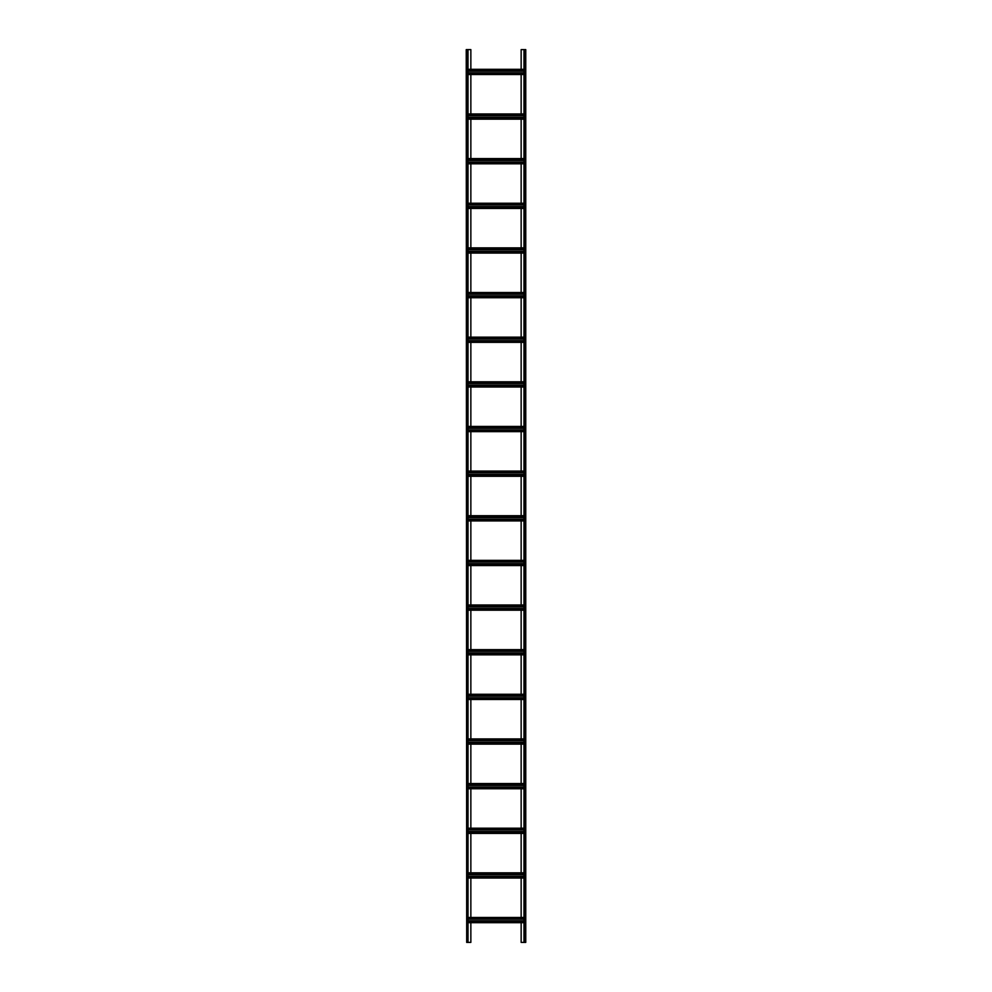 <?xml version="1.0" encoding="UTF-8"?>
<svg xmlns="http://www.w3.org/2000/svg" width="992" height="992" viewBox="0 0 992 992"><rect width="100%" height="100%" fill="white"/><g stroke="black" fill="none" stroke-linecap="round" stroke-linejoin="round"><path stroke-width="1.49" d="M521.147 69.316L521.147 49.6L525.76 49.6L525.76 942.4L523.974 942.4L523.974 49.6M521.147 74.524L521.147 113.956M521.147 119.164L521.147 158.596M521.147 163.804L521.147 203.236M521.147 208.444L521.147 247.876M521.147 253.084L521.147 292.516M521.147 297.724L521.147 337.156M521.147 342.364L521.147 381.796M521.147 387.004L521.147 426.436M521.147 431.644L521.147 471.076M521.147 476.284L521.147 515.716M521.147 520.924L521.147 560.356M521.147 565.564L521.147 604.996M521.147 610.204L521.147 649.636M521.147 654.844L521.147 694.276M521.147 699.484L521.147 738.916M521.147 744.124L521.147 783.556M521.147 788.764L521.147 828.196M521.147 833.404L521.147 872.836M521.147 878.044L521.147 917.476M521.147 922.684L521.147 942.4L523.974 942.4M470.853 922.684L470.853 942.4L468.026 942.4L468.026 49.6L470.853 49.6L470.853 69.316M470.853 878.044L470.853 917.476M470.853 833.404L470.853 872.836M470.853 788.764L470.853 828.196M470.853 744.124L470.853 783.556M470.853 699.484L470.853 738.916M470.853 654.844L470.853 694.276M470.853 610.204L470.853 649.636M470.853 565.564L470.853 604.996M470.853 520.924L470.853 560.356M470.853 476.284L470.853 515.716M470.853 431.644L470.853 471.076M470.853 387.004L470.853 426.436M470.853 342.364L470.853 381.796M470.853 297.724L470.853 337.156M470.853 253.084L470.853 292.516M470.853 208.444L470.853 247.876M470.853 163.804L470.853 203.236M470.853 119.164L470.853 158.596M470.853 74.524L470.853 113.956M468.026 74.524L523.974 74.524M468.026 73.185L523.974 73.185M468.026 70.655L523.974 70.655M468.026 69.316L523.974 69.316M468.026 922.684L523.974 922.684M468.026 921.345L523.974 921.345M468.026 918.815L523.974 918.815M468.026 917.476L523.974 917.476M468.026 878.044L523.974 878.044M468.026 876.705L523.974 876.705M468.026 874.175L523.974 874.175M468.026 872.836L523.974 872.836M468.026 833.404L523.974 833.404M468.026 832.065L523.974 832.065M468.026 829.535L523.974 829.535M468.026 828.196L523.974 828.196M468.026 788.764L523.974 788.764M468.026 787.425L523.974 787.425M468.026 784.895L523.974 784.895M468.026 783.556L523.974 783.556M468.026 744.124L523.974 744.124M468.026 742.785L523.974 742.785M468.026 740.255L523.974 740.255M468.026 738.916L523.974 738.916M468.026 699.484L523.974 699.484M468.026 698.145L523.974 698.145M468.026 695.615L523.974 695.615M468.026 694.276L523.974 694.276M468.026 654.844L523.974 654.844M468.026 653.505L523.974 653.505M468.026 650.975L523.974 650.975M468.026 649.636L523.974 649.636M468.026 610.204L523.974 610.204M468.026 608.865L523.974 608.865M468.026 606.335L523.974 606.335M468.026 604.996L523.974 604.996M468.026 565.564L523.974 565.564M468.026 564.225L523.974 564.225M468.026 561.695L523.974 561.695M468.026 560.356L523.974 560.356M468.026 520.924L523.974 520.924M468.026 519.585L523.974 519.585M468.026 517.055L523.974 517.055M468.026 515.716L523.974 515.716M468.026 476.284L523.974 476.284M468.026 474.945L523.974 474.945M468.026 472.415L523.974 472.415M468.026 471.076L523.974 471.076M468.026 431.644L523.974 431.644M468.026 430.305L523.974 430.305M468.026 427.775L523.974 427.775M468.026 426.436L523.974 426.436M468.026 387.004L523.974 387.004M468.026 385.665L523.974 385.665M468.026 383.135L523.974 383.135M468.026 381.796L523.974 381.796M468.026 342.364L523.974 342.364M468.026 341.025L523.974 341.025M468.026 338.495L523.974 338.495M468.026 337.156L523.974 337.156M468.026 297.724L523.974 297.724M468.026 296.385L523.974 296.385M468.026 293.855L523.974 293.855M468.026 292.516L523.974 292.516M468.026 253.084L523.974 253.084M468.026 251.745L523.974 251.745M468.026 249.215L523.974 249.215M468.026 247.876L523.974 247.876M468.026 208.444L523.974 208.444M468.026 207.105L523.974 207.105M468.026 204.575L523.974 204.575M468.026 203.236L523.974 203.236M468.026 163.804L523.974 163.804M468.026 162.465L523.974 162.465M468.026 159.935L523.974 159.935M468.026 158.596L523.974 158.596M468.026 119.164L523.974 119.164M468.026 117.825L523.974 117.825M468.026 115.295L523.974 115.295M468.026 113.956L523.974 113.956M466.686 942.4L466.24 49.6L466.686 942.4L468.026 942.4M468.026 49.6L466.686 49.6M524.421 49.6L524.421 942.4M525.314 49.6L525.314 942.4M468.026 72.738L523.974 72.738M468.026 71.102L523.974 71.102M468.026 920.898L523.974 920.898M468.026 919.262L523.974 919.262M468.026 876.258L523.974 876.258M468.026 874.622L523.974 874.622M468.026 831.618L523.974 831.618M468.026 829.982L523.974 829.982M468.026 786.978L523.974 786.978M468.026 785.342L523.974 785.342M468.026 742.338L523.974 742.338M468.026 740.702L523.974 740.702M468.026 697.698L523.974 697.698M468.026 696.062L523.974 696.062M468.026 653.058L523.974 653.058M468.026 651.422L523.974 651.422M468.026 608.418L523.974 608.418M468.026 606.782L523.974 606.782M468.026 563.778L523.974 563.778M468.026 562.142L523.974 562.142M468.026 519.138L523.974 519.138M468.026 517.502L523.974 517.502M468.026 474.498L523.974 474.498M468.026 472.862L523.974 472.862M468.026 429.858L523.974 429.858M468.026 428.222L523.974 428.222M468.026 385.218L523.974 385.218M468.026 383.582L523.974 383.582M468.026 340.578L523.974 340.578M468.026 338.942L523.974 338.942M468.026 295.938L523.974 295.938M468.026 294.302L523.974 294.302M468.026 251.298L523.974 251.298M468.026 249.662L523.974 249.662M468.026 206.658L523.974 206.658M468.026 205.022L523.974 205.022M468.026 162.018L523.974 162.018M468.026 160.382L523.974 160.382M468.026 117.378L523.974 117.378M468.026 115.742L523.974 115.742M467.579 49.6L467.579 942.4"/></g></svg>
